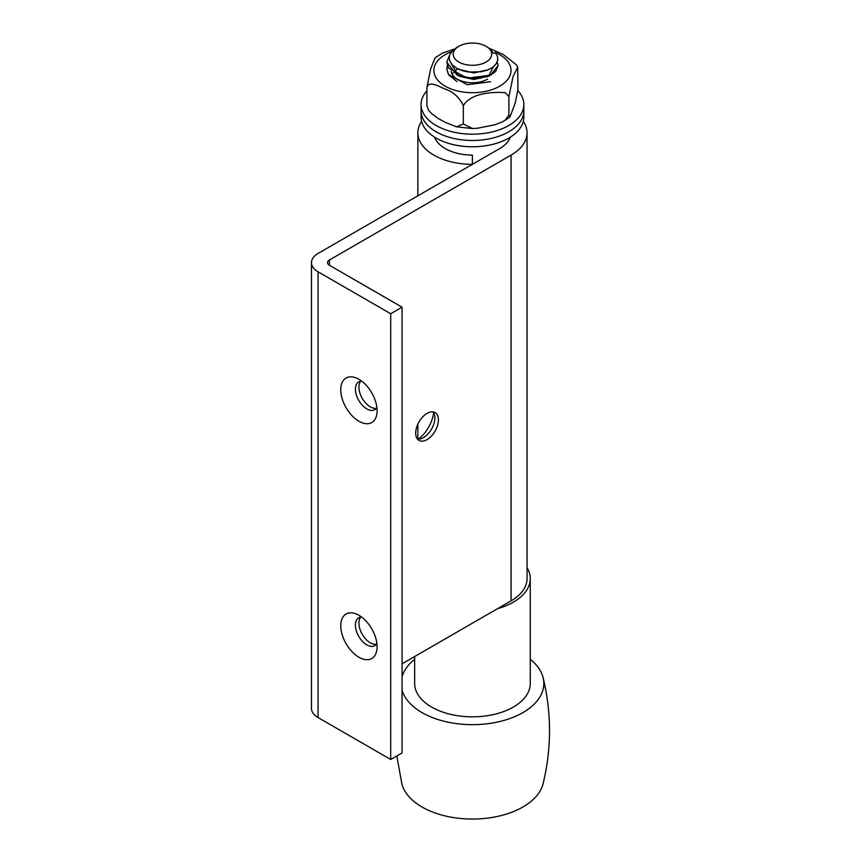 <?xml version="1.0" encoding="UTF-8"?>
<svg xmlns="http://www.w3.org/2000/svg" width="861" height="861" viewBox="0 0 861 861"><rect width="100%" height="100%" fill="white"/><g stroke="black" fill="none" stroke-linecap="round" stroke-linejoin="round"><path stroke-width="1.29" d="M361.631 381.1A16.058 9.267 -120 0 0 358.736 381.853A16.058 9.267 -120 0 0 358.736 400.387A16.058 9.267 -120 0 0 374.793 409.664A16.058 9.267 -120 0 0 376.892 407.533M358.929 379.303A25.69 14.831 60 0 1 376.957 413.269A25.69 14.831 60 0 1 358.176 420.803A25.69 14.831 60 0 1 340.773 390.668A25.69 14.831 60 0 1 356.691 378.173A25.69 14.831 60 0 1 358.929 379.303M360.684 381.175A16.058 9.267 -120 0 0 362.255 398.363A16.058 9.267 -120 0 0 376.354 408.308M361.631 617.079A16.058 9.267 -120 0 0 358.736 617.832A16.058 9.267 -120 0 0 358.736 636.376A16.058 9.267 -120 0 0 374.793 645.642A16.058 9.267 -120 0 0 376.892 643.511M358.929 615.292A25.69 14.831 60 0 1 376.957 649.259A25.69 14.831 60 0 1 358.176 656.792A25.69 14.831 60 0 1 340.773 626.647A25.69 14.831 60 0 1 356.691 614.151A25.69 14.831 60 0 1 358.929 615.292M360.684 617.154A16.058 9.267 -120 0 0 362.255 634.342A16.058 9.267 -120 0 0 376.354 644.286M433.126 411.924A16.058 9.267 -60 0 1 434.794 416.347A16.058 9.267 -60 0 1 434.88 417.919A16.058 9.267 -60 0 1 422.127 438.292A16.058 9.267 -60 0 1 417.456 439.056M418.392 439.132A25.69 14.831 120 0 0 433.653 412.699M438.4 419.942A16.058 9.267 -60 0 1 431.393 436.107A16.058 9.267 -60 0 1 419.016 440.412A16.058 9.267 -60 0 1 419.016 421.868A16.058 9.267 -60 0 1 435.074 412.602A16.058 9.267 -60 0 1 438.4 419.942M523.305 121.369A54.587 31.523 180 0 1 527.05 132.831A54.587 31.523 180 0 1 511.068 155.12L329.408 260A6.425 3.713 0 0 0 327.524 262.627A6.425 3.713 0 0 0 329.408 265.242L402.065 307.194L390.711 313.748L318.053 271.796A22.483 12.98 180 0 1 311.467 262.627A22.483 12.98 180 0 1 318.053 253.446L499.714 148.566A38.541 22.246 0 0 0 510.25 137.2M472.377 164.354L472.377 155.088L472.334 164.354A54.587 31.523 180 0 1 417.865 132.831A54.587 31.523 180 0 1 421.61 121.369M434.676 137.2A38.541 22.246 0 0 0 472.377 155.088M402.065 663.799L511.068 600.87A54.587 31.523 0 0 0 527.05 578.581L527.05 132.831M311.467 262.627L311.467 708.366A22.483 12.98 0 0 0 318.053 717.547L390.711 759.499L402.065 752.944L402.065 307.194M390.711 759.499L390.711 313.748M426.905 90.792A51.38 29.661 0 0 0 421.083 104.515L421.083 110.811A51.38 29.661 0 0 0 472.463 140.472A51.38 29.661 0 0 0 523.843 110.811A51.38 29.661 0 0 1 472.463 140.472A51.38 29.661 0 0 1 421.083 110.811L421.083 117.107A51.38 29.661 0 0 0 472.463 146.768A51.38 29.661 0 0 0 523.843 117.107L523.843 104.515A51.38 29.661 0 0 0 517.827 90.588M421.083 104.515A51.38 29.661 0 0 0 472.463 134.187A51.38 29.661 0 0 0 523.843 104.515M489.392 48.356L503.158 54.404L516.331 64.747L517.719 67.018L513.07 76.586L508.894 96.529L505.278 92.676C492.761 91.686 470.989 92.902 463.336 105.623C459.322 97.358 453.252 91.847 445.115 89.081C438.938 86.401 428.961 80.439 426.905 87.402L430.715 68.622L435.128 57.784L442.457 53.07L454.36 49.055M428.595 110.208L426.905 105.752L428.595 110.219L431.587 113.62L438.238 118.517L445.115 122.294L456.524 126.847L463.336 123.984L472.581 128.558L477.511 128.246L494.72 124.802L502.458 121.875L505.278 120.163L508.894 114.879L510.067 116.892L515.179 103.148L517.924 89.598L517.719 67.018M426.905 105.752L426.905 87.402M463.336 123.984L463.336 105.623M487.552 79.147A21.342 12.323 180 0 1 464.843 81.946A21.342 12.323 180 0 1 451.153 71.119M508.894 114.879L508.894 96.529M530.268 659.3A71.366 41.199 180 0 1 543.108 677.661A71.366 41.199 180 0 1 504.288 720.334A71.366 41.199 180 0 1 421.89 712.531A71.366 41.199 180 0 1 402.065 690.231M402.065 676.692A71.366 41.199 180 0 1 414.658 659.3M543.108 677.65C551.664 712.994 551.664 748.327 543.108 783.671A71.366 41.199 180 0 1 494.967 816.949A71.366 41.199 180 0 1 421.89 806.929A71.366 41.199 180 0 1 401.818 783.671L396.835 755.969M527.05 567.614A57.805 33.375 180 0 1 530.268 578.581A57.805 33.375 180 0 1 497.626 608.619M530.268 578.581L530.268 683.462A57.805 33.375 180 0 1 494.58 714.296A57.805 33.375 180 0 1 431.587 707.064A57.805 33.375 180 0 1 414.658 683.462L414.658 656.523M449.711 54.792L446.773 62.229L457.019 75.036L473.808 78.706L490.609 75.165L467.243 78.157L448.57 68.051L446.827 62.218L449.69 54.856M456.362 47.732L458.838 46.311L453.532 49.712L449.937 54.243L449.184 57.418L449.905 61.368L452.638 65.275L456.976 68.406L462.884 70.839L468.502 72.044L481.299 71.743L487.703 69.967L492.836 67.169L496.237 63.714L497.809 59.796L497.378 56.073L495.43 52.801A25.69 14.831 0 0 0 495.387 52.725L493.342 53.317L490.576 49.314L486.088 46.311A19.265 11.128 180 0 1 486.088 62.035A19.265 11.128 180 0 1 458.838 62.035A19.265 11.128 180 0 1 458.838 46.311A19.265 11.128 180 0 1 486.088 46.311M490.63 81.72L467.243 84.722L448.57 74.606L446.827 68.772L447.354 65.576M497.227 61.906L498.088 65.49L495.678 71.388L490.63 75.155L498.153 65.49M458.902 69.364L473.765 72.927L488.09 69.816M451.304 63.768L458.526 75.725M457.019 75.036L459.806 76.392L473.819 79.503L488.521 76.145M488.607 76.091L493.439 66.695M457.772 68.826L453.844 72.055M453.22 72.808L452.229 74.347M480.513 78.276L467.964 78.265M446.773 68.783L448.323 74.218M448.893 75.09L456.954 81.558M511.068 600.87L511.068 155.12M329.408 265.242L329.408 260M318.053 717.547L318.053 271.796M451.487 51.735A38.573 22.268 0 0 0 442.468 84.432A38.573 22.268 0 0 0 499.735 86.175A38.573 22.268 0 0 0 495.043 52.381M417.865 439.099L417.865 424.086M417.865 195.813L417.865 132.831M509.798 117.171L502.458 121.875M472.581 128.558L456.524 126.836M459.731 69.784L458.074 68.977M487.208 70.29L489.457 69.203M487.175 76.844L489.952 75.499"/></g></svg>
